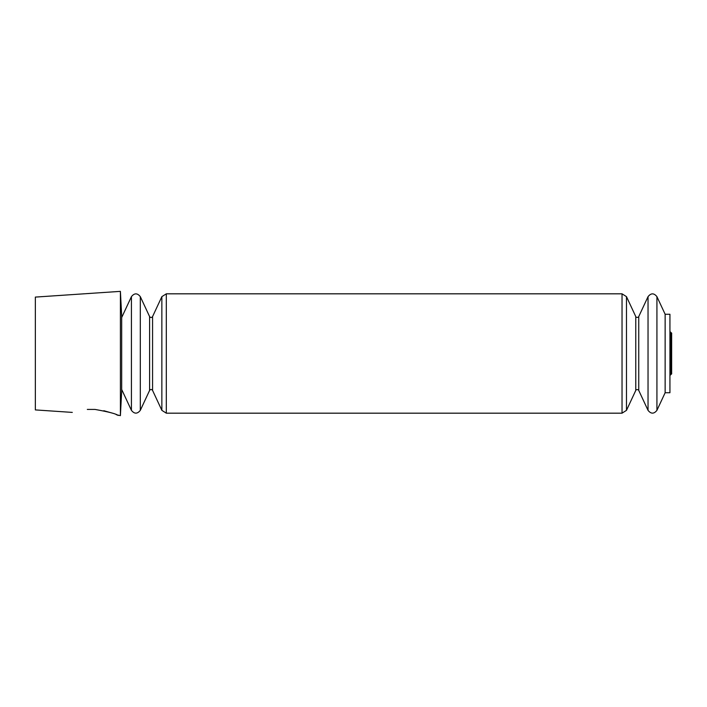 <?xml version="1.0" encoding="UTF-8"?>
<svg xmlns="http://www.w3.org/2000/svg" width="707" height="707" viewBox="0 0 707 707"><rect width="100%" height="100%" fill="white"/><g stroke="black" fill="none" stroke-linecap="round" stroke-linejoin="round"><path stroke-width="1.06" d="M116.302 414.726L120.402 415.636L120.402 291.364L35.35 297.09L35.35 409.91L72.3 412.402M87.306 409.424C67.695 412.932 67.695 412.932 87.306 409.424L94.985 409.424C108.984 411.925 116.69 413.949 118.087 415.477C116.673 413.94 108.975 411.925 94.985 409.424L87.306 409.424M103.788 410.705L111.273 412.826M665.137 314.262L665.137 392.738L669.936 392.738L669.936 314.262L665.137 314.262L656.927 296.648C653.966 292.937 650.997 292.937 648.036 296.648L648.036 410.352C650.997 414.063 653.966 414.063 656.927 410.352L656.927 296.648M120.402 415.636L121.684 391.104L121.684 315.896L120.402 291.364M669.936 375.417L670.66 374.772L670.66 332.228L669.936 331.583M638.739 316.586C638.05 318.123 635.186 317.072 635.779 316.586L635.779 390.414C635.186 389.928 638.05 388.877 638.739 390.414L638.739 316.586L648.036 296.648M635.779 390.414L626.482 410.352L626.482 296.648L622.036 293.82L166.313 293.82L161.859 296.648L161.859 410.352L166.313 413.18L166.313 293.82M626.482 410.352L622.036 413.18L622.036 293.82M140.313 410.352L140.313 296.648C137.344 292.937 134.383 292.937 131.422 296.648L131.422 410.352C134.383 414.063 137.344 414.063 140.313 410.352L149.601 390.414L149.601 316.586C150.591 317.823 151.581 317.823 152.571 316.586L161.859 296.648M149.601 390.414C150.591 389.177 151.581 389.177 152.571 390.414L152.571 316.586M670.254 373.119C671.438 373.216 671.906 373.464 671.65 373.87L671.65 333.13C671.906 333.536 671.438 333.784 670.254 333.881M671.65 353.5L671.65 333.13L670.66 332.228M670.66 374.772L671.65 373.87M665.137 392.738L656.927 410.352M638.739 390.414L648.036 410.352M635.779 316.586L626.482 296.648M622.036 413.18L166.313 413.18M152.571 390.414L161.859 410.352M149.601 316.586L140.313 296.648M121.684 389.469L131.422 410.352M121.684 317.531L131.422 296.648"/></g></svg>
